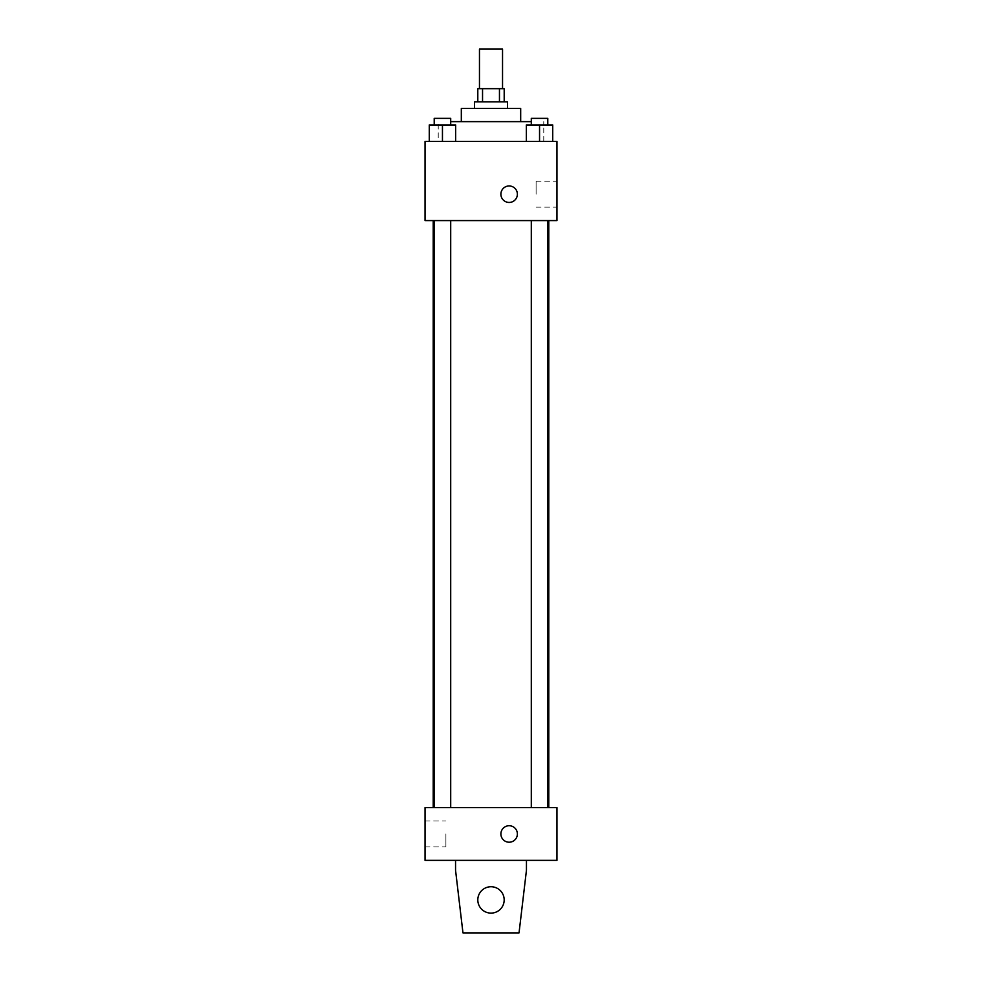 <?xml version="1.0" encoding="UTF-8"?>
<svg xmlns="http://www.w3.org/2000/svg" width="982" height="982" viewBox="0 0 982 982"><rect width="100%" height="100%" fill="white"/><g stroke="black" fill="none" stroke-linecap="round" stroke-linejoin="round"><path stroke-width="0.74" stroke-dasharray="4.91 3.68" d="M479.462 49.1L502.538 49.1M491 88.675L479.462 88.675L491 88.675M499.457 101.87L499.457 88.675L504.196 88.675L504.196 101.87L482.543 101.87L504.196 101.87M499.457 88.675L477.804 88.675L477.804 101.87L482.543 101.87L477.804 101.87M507.485 101.87L474.515 101.87M474.515 108.462L507.485 108.462L474.515 108.462M482.543 101.87L482.543 88.675M520.681 108.462L461.319 108.462M461.319 121.645L520.681 121.645L461.319 121.645M531.299 121.645L450.701 121.645M438.23 141.433L543.77 141.433L438.23 141.433L438.23 121.645M429.269 141.433L455.648 141.433L429.269 141.433L455.648 141.433L429.269 141.433L455.648 141.433L442.452 141.433L442.452 124.947L429.269 124.947L450.701 124.947L429.269 124.947L429.269 141.433L442.452 141.433L429.269 141.433L429.269 124.947L429.269 141.433L455.648 141.433L442.452 141.433L442.452 124.947L455.648 124.947L434.216 124.947L455.648 124.947L455.648 141.433L455.648 124.947M526.352 141.433L552.731 141.433L526.352 141.433L552.731 141.433L526.352 141.433L552.731 141.433L539.548 141.433L539.548 124.947L526.352 124.947L547.784 124.947L526.352 124.947L526.352 141.433L539.548 141.433L526.352 141.433L526.352 124.947L526.352 141.433L552.731 141.433L539.548 141.433L539.548 124.947L552.731 124.947L531.299 124.947L552.731 124.947L552.731 141.433L552.731 124.947M556.954 141.433L425.046 141.433L425.046 220.582L556.954 220.582L556.954 141.433M425.046 194.203L425.046 202.452L425.046 194.203M491 220.582L433.222 220.582L491 220.582M539.548 220.582L531.299 220.582L539.548 220.582M442.452 220.582L450.701 220.582L442.452 220.582M556.954 194.203L556.954 181.228L556.954 194.203M509.142 185.954A8.249 8.249 0 0 0 501.998 198.327A8.249 8.249 0 0 0 516.274 198.327A8.249 8.249 0 0 0 509.142 185.954A8.249 8.249 0 0 0 501.998 198.327A8.249 8.249 0 0 0 516.274 198.327A8.249 8.249 0 0 0 509.142 185.954M509.142 202.452A8.249 8.249 0 0 1 501.998 190.078A8.249 8.249 0 0 1 516.274 190.078A8.249 8.249 0 0 1 509.142 202.452M536.111 194.203L536.111 181.228L536.111 194.203M491 807.585L433.222 807.585L491 807.585M539.548 807.585L531.299 807.585L539.548 807.585M442.452 807.585L450.701 807.585L442.452 807.585M556.954 807.585L425.046 807.585L425.046 860.355L556.954 860.355L556.954 807.585M425.046 833.963L425.046 846.938L425.046 833.963M445.889 833.963L445.889 846.938L445.889 833.963M517.379 833.963A8.249 8.249 0 0 0 505.018 826.832A8.249 8.249 0 0 0 505.018 841.108A8.249 8.249 0 0 0 517.379 833.963A8.249 8.249 0 0 1 505.018 841.108A8.249 8.249 0 0 1 505.018 826.832A8.249 8.249 0 0 1 517.379 833.963M556.954 842.212L556.954 825.727L556.954 842.212M500.894 833.963A8.249 8.249 0 0 0 513.267 841.108A8.249 8.249 0 0 0 513.267 826.832A8.249 8.249 0 0 0 500.894 833.963M455.55 860.355L455.55 870.248L455.55 860.355L526.45 860.355L526.45 870.248L526.45 860.355L526.45 870.248L519.036 932.9L526.45 870.248L519.036 932.9L462.964 932.9L519.036 932.9L462.964 932.9L455.55 870.248L462.964 932.9L455.55 870.248L455.55 860.355L526.45 860.355M491 886.734A13.196 13.196 0 0 0 479.572 906.521A13.196 13.196 0 0 0 502.428 906.521A13.196 13.196 0 0 0 491 886.734A13.196 13.196 0 0 1 504.196 899.917A13.196 13.196 0 0 1 491 913.113A13.196 13.196 0 0 1 477.804 899.917A13.196 13.196 0 0 1 491 886.734M477.804 899.917A13.196 13.196 0 0 1 497.592 888.501A13.196 13.196 0 0 1 497.592 911.345A13.196 13.196 0 0 1 477.804 899.917A13.196 13.196 0 0 1 491 886.734A13.196 13.196 0 0 1 504.196 899.917A13.196 13.196 0 0 1 491 913.113A13.196 13.196 0 0 1 477.804 899.917A13.196 13.196 0 0 0 497.592 911.345A13.196 13.196 0 0 0 497.592 888.501A13.196 13.196 0 0 0 477.804 899.917M531.299 124.947L531.299 118.356L547.784 118.356L531.299 118.356L547.784 118.356L547.784 124.947M539.548 141.433L539.548 124.947M434.216 124.947L434.216 118.356L450.701 118.356L434.216 118.356L450.701 118.356L450.701 124.947M442.452 141.433L442.452 124.947M543.77 141.433L543.77 121.645M536.111 207.165L556.954 207.165M536.111 181.228L556.954 181.228M450.701 807.585L450.701 220.582M434.216 807.585L434.216 220.582M547.784 807.585L547.784 220.582M531.299 807.585L531.299 220.582M425.046 846.938L445.889 846.938M425.046 821.001L445.889 821.001"/><path stroke-width="1.47" d="M502.538 88.675L502.538 49.1L479.462 49.1L479.462 88.675M482.543 101.87L482.543 88.675L477.804 88.675L477.804 101.87M482.543 88.675L504.196 88.675L504.196 101.87M499.457 101.87L499.457 88.675M474.515 108.462L474.515 101.87L507.485 101.87L507.485 108.462M461.319 121.645L461.319 108.462L520.681 108.462L520.681 121.645M450.701 121.645L531.299 121.645M425.046 141.433L556.954 141.433L556.954 220.582L425.046 220.582L425.046 141.433M509.142 202.452A8.249 8.249 0 0 1 501.998 190.078A8.249 8.249 0 0 1 516.274 190.078A8.249 8.249 0 0 1 509.142 202.452M425.046 807.585L556.954 807.585L556.954 860.355L425.046 860.355L425.046 807.585M500.894 833.963A8.249 8.249 0 0 1 513.267 826.832A8.249 8.249 0 0 1 513.267 841.108A8.249 8.249 0 0 1 500.894 833.963M526.45 860.355L526.45 870.248L519.036 932.9L462.964 932.9L455.55 870.248L455.55 860.355M477.804 899.917A13.196 13.196 0 0 1 497.592 888.501A13.196 13.196 0 0 1 497.592 911.345A13.196 13.196 0 0 1 477.804 899.917M526.352 141.433L526.352 124.947L552.731 124.947L552.731 141.433L552.731 124.947M539.548 141.433L539.548 124.947M547.784 124.947L547.784 118.356L531.299 118.356L531.299 124.947M429.269 141.433L429.269 124.947L455.648 124.947L455.648 141.433L455.648 124.947M442.452 141.433L442.452 124.947M450.701 124.947L450.701 118.356L434.216 118.356L434.216 124.947M548.778 807.585L548.778 220.582M433.222 807.585L433.222 220.582M531.299 220.582L531.299 807.585M547.784 220.582L547.784 807.585M450.701 807.585L450.701 220.582M434.216 807.585L434.216 220.582"/></g></svg>
